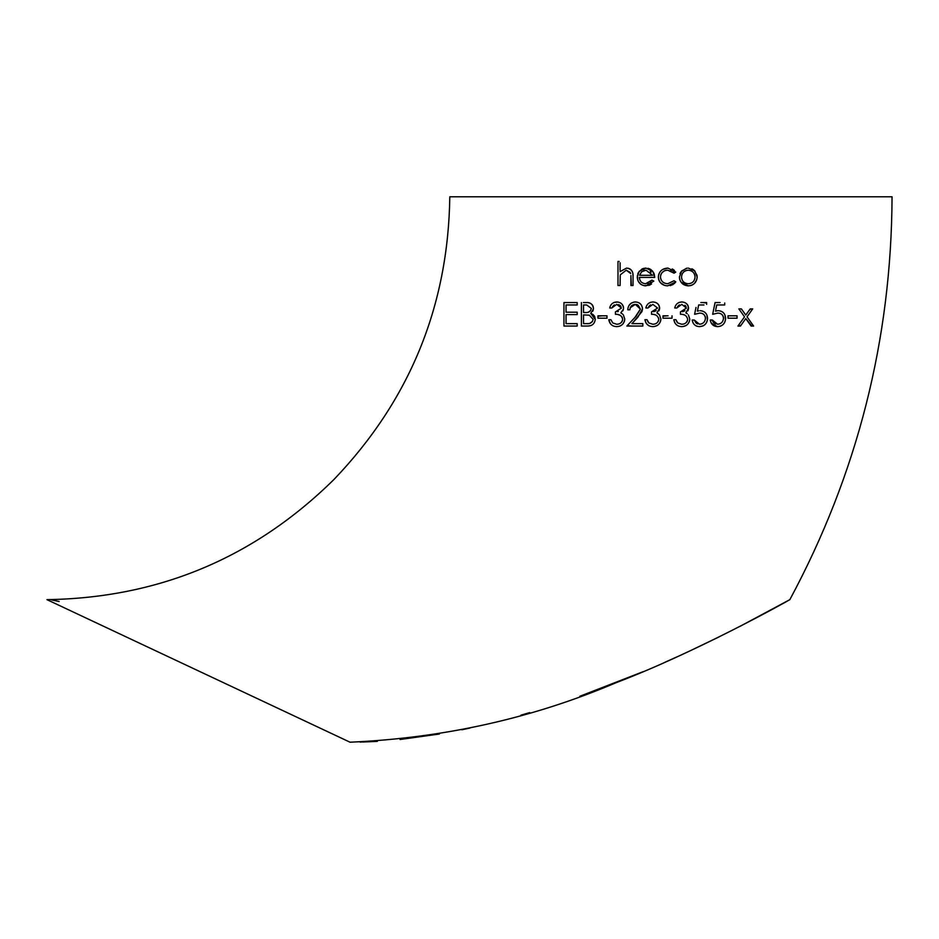 <?xml version="1.0" encoding="UTF-8"?>
<svg xmlns="http://www.w3.org/2000/svg" width="939" height="939" viewBox="0 0 939 939"><rect width="100%" height="100%" fill="white"/><g stroke="black" fill="none" stroke-linecap="round" stroke-linejoin="round"><path stroke-width="1.41" d="M660.856 319.683L660.892 319.06C660.317 323.838 657.605 326.361 652.758 326.643C648.368 326.396 645.762 324.084 644.929 319.718L647.041 319.718L648.872 322.957L652.805 324.237L648.872 322.957L647.734 321.467M658.638 320.34L658.262 321.349M656.866 322.981L655.95 323.556M654.952 323.955L653.884 324.166M654.014 314.542L655.176 314.811M658.603 318.051L658.779 319.26C657.91 315.704 655.504 314.049 651.549 314.295L651.549 312.37M656.173 310.621L655.41 311.067M654.46 311.443L653.532 311.689M648.708 306.537L650.469 304.893M646.185 306.783L645.832 307.98C646.701 304.248 649.025 302.241 652.828 301.959L650.222 302.428M659.601 309.072L659.108 305.621M659.096 305.598L658.427 304.541M657.993 304.048L657.359 303.473M656.478 302.886L655.352 302.381M658.967 310.832L659.284 310.199M658.345 313.72L656.936 312.887L659.483 314.894L660.892 319.06M666.009 285.702L667.758 285.843C662.124 285.538 658.978 282.627 658.333 277.099L658.72 279.728M659.049 280.585L659.964 282.123M660.551 282.827L664.601 285.397M658.333 277.099C658.967 271.418 662.171 268.413 667.934 268.073L662.699 269.446M662.582 269.516L661.925 269.951M661.197 270.549L660 271.911M659.072 273.519L658.532 275.233M47.83 599.657L46.95 599.645C158.726 597.955 254.422 557.872 334.038 479.406C409.65 400.366 448.243 306.161 449.804 196.791L892.05 196.791C891.498 339.578 857.424 473.855 789.852 599.645L739.732 626.501M675.329 272.38L674.12 270.127M673.416 269.622L672.195 268.965M672.782 271.876L674.507 272.897M670.423 270.573L671.268 270.913M674.026 280.726L667.793 283.731L674.026 280.726L675.787 281.876L674.026 280.726M670.07 285.62L671.197 285.327M672.289 284.893L673.298 284.341M674.261 283.625L675.787 281.876L667.758 285.843M657.218 325.481L657.816 325.07M658.45 324.554L659.46 323.415M660.234 322.065L660.716 320.622M46.95 599.645L350.036 742.209C444.077 738.007 532.73 718.182 615.972 682.747C694.93 652.699 786.131 601.981 789.852 599.645M719.239 636.818L689.449 651.126M688.862 651.396L682.735 654.237M676.949 656.877L664.965 662.253M643.379 671.585L579.891 696.245M529.702 712.607L520.981 715.154M469.934 728.054L461.859 729.767M439.405 734.016L400.061 739.498M377.361 741.376L362.501 742.033M361.433 742.056L360.153 742.092M59.169 601.512L51.692 599.927M654.295 326.526L657.183 325.493M644.929 319.718L645.962 322.793M646.537 323.709L648.614 325.598M577.192 302.558L563.952 302.558L577.192 302.558L577.192 304.518M577.192 304.964L566.053 304.964L566.053 312.194L577.192 312.194L566.053 312.194L566.053 304.964L572.825 304.964M577.192 312.194L577.192 314.6L566.053 314.6L566.053 323.626L577.192 323.626L577.192 326.044L563.952 326.044L577.192 326.044L577.192 323.626L566.053 323.626L566.053 314.6L577.192 314.6L577.192 313.544M587.227 302.593L584.88 302.558M583.389 302.558L585.995 302.558C590.267 302.229 592.755 304.166 593.448 308.379L593.108 306.349M592.838 305.715L592.086 304.6M589.892 303.097L588.624 302.757M592.755 311.267L593.284 309.87M593.425 308.896L590.737 313.368L595.256 319.377L594.774 316.866M594.551 316.408L594.023 315.563M593.331 314.823L592.368 314.119M591.629 313.743L590.737 313.368M595.256 319.377C594.645 323.767 592.145 325.986 587.755 326.044L590.443 325.68M606.993 316.701L606.993 317.628M602.298 315.809L597.967 316.22M597.967 317.992L597.967 315.809L606.993 315.809M622.51 320.34L622.123 321.361M622.029 321.537L621.512 322.241M620.726 322.993L619.81 323.568M618.801 323.955L617.745 324.166M617.909 314.553L620.163 315.281M621.16 315.997L621.97 316.971M622.252 317.476L622.651 319.26C621.759 315.692 619.353 314.037 615.432 314.295L615.432 311.889L615.432 314.295M618.32 311.455L617.369 311.701M618.402 304.576L619.141 304.846M619.846 305.257L621.008 306.454M612.592 306.525L614.364 304.893M617.921 302.065L614.141 302.405M610.057 306.771L609.704 307.98C610.596 304.224 612.932 302.217 616.7 301.959C620.644 302.123 622.933 304.154 623.555 308.051L623.273 306.337M622.944 305.551L622.334 304.576M620.339 302.886L619.2 302.37M622.839 310.844L623.156 310.199M623.473 309.095L620.808 312.887L622.827 314.272M621.501 313.239L620.808 312.887M618.167 326.526L619.646 326.15M620.057 325.997L621.677 325.094M622.299 324.577L623.308 323.439M624.095 322.089L624.588 320.622M624.74 319.413L624.764 319.06C624.165 323.861 621.454 326.385 616.641 326.643C612.275 326.42 609.657 324.119 608.801 319.718L610.409 323.697M630.327 307.675L635.316 304.365C632.029 304.623 630.222 306.431 629.881 309.788L627.768 309.788C628.168 305.011 630.715 302.405 635.433 301.959L633.931 302.1M633.907 302.1L631.149 303.227L629.048 305.398M642.417 310.116L642.393 307.569M642.382 307.546L641.337 304.999M640.445 303.907L638.813 302.71M633.25 322.183L642.123 311.384M642.828 323.626L631.9 323.626L642.828 323.626L642.828 326.044L642.828 323.626M627.17 325.716L632.205 326.044M638.086 305.116L640.41 309.119L634.834 317.546M636.396 304.471L637.205 304.682M666.948 315.809L662.993 316.22M662.993 317.793L662.993 315.809L668.075 315.809M667.324 318.215L672.031 318.215L672.031 315.809L672.031 318.215L662.993 318.215M675.082 306.783L674.73 307.98C675.599 304.248 677.935 302.241 681.726 301.959L679.132 302.417M688.498 309.072L687.994 305.598M687.9 305.421L687.325 304.541M686.879 304.025L686.28 303.485M685.376 302.886L684.238 302.381M687.876 310.832L688.181 310.199M681.726 301.959C685.693 302.147 687.982 304.177 688.58 308.051L685.846 312.887L687.242 313.72M687.231 313.708L686.526 313.239M683.193 326.526L686.069 325.504M686.104 325.481L686.714 325.082M687.336 324.565L688.346 323.427M689.132 322.077L689.613 320.61M688.381 314.894L689.789 319.06C689.203 323.849 686.503 326.373 681.667 326.643C677.289 326.408 674.683 324.108 673.826 319.718L674.789 322.652M675.927 324.307L677.524 325.598M673.826 319.718L675.939 319.718L677.782 322.957L681.702 324.237L677.782 322.957L676.632 321.478M687.536 320.352L687.16 321.349M687.031 321.572L686.55 322.241M685.752 322.981L684.848 323.556M683.85 323.955L682.794 324.166M682.876 314.542L684.097 314.823M684.989 310.68L684.296 311.079M683.404 311.431L682.418 311.689M684.883 305.269L686.08 306.525M677.594 306.548L679.378 304.893M697.712 323.932L696.879 323.591M696.104 323.11L694.297 320.023L699.485 324.237C703.1 323.932 705.095 321.948 705.435 318.274C705.107 314.905 703.217 313.18 699.778 313.098L694.602 314.295L696.01 307.429M704.45 321.619L703.698 322.511M702.83 323.227L701.797 323.791M701.738 323.814L699.485 324.237M701.891 313.38L702.877 313.79M705.036 316.15L705.342 317.171M705.342 317.194L705.435 318.274M706.644 303.004L702.818 302.558M700.834 302.558L706.644 302.558L706.644 304.365M703.933 304.964L698.663 304.964L697.395 311.138L698.663 304.964M697.395 311.138L698.78 310.809M707.396 319.988L706.938 315.093M700.154 310.692C704.778 311.067 707.243 313.626 707.548 318.368C707.149 323.521 704.426 326.279 699.355 326.643L702.724 326.021M703.264 325.774L704.567 324.929M705.212 324.354L706.21 323.075M706.644 322.323L706.95 321.619M699.355 326.643C695.306 326.349 692.912 324.143 692.196 320.023L693.052 322.828M693.628 323.755L694.496 324.753M695.318 325.434L696.726 326.173M715.764 323.932L714.931 323.579M714.18 323.11L713.546 322.535M713.499 322.488L712.983 321.76M712.959 321.725L712.361 320.023L717.549 324.237C721.14 323.955 723.124 321.971 723.5 318.274C723.136 314.882 721.258 313.157 717.842 313.098L712.666 314.295L715.072 302.558L720.131 302.558M722.502 321.631L721.774 322.511M720.835 323.274L719.814 323.802M719.802 323.814L717.549 324.237M719.931 313.38L720.917 313.79M721.798 314.389L722.502 315.128M722.83 315.621L723.394 317.147M723.406 317.182L723.5 318.274M713.663 309.424L712.666 314.295M716.363 306.724L716.715 304.964L724.708 304.964L724.708 304.365M724.708 303.004L724.708 304.964L716.715 304.964L715.729 309.823M715.459 311.138L717.513 310.715M725.46 320.011L724.99 315.07M723.558 312.887L722.42 311.912M711.339 323.239L717.419 326.643L718.992 326.514M719.016 326.514L720.8 326.009M723.241 324.378L724.262 323.098M724.708 322.3L725.014 321.643M718.218 310.692C722.807 311.032 725.272 313.591 725.612 318.368C725.178 323.568 722.443 326.326 717.419 326.643C713.405 326.373 711.011 324.166 710.26 320.023L711.152 322.91M728.018 317.617L728.018 316.408M737.056 316.255L737.056 318.215L728.018 318.215L737.056 318.215L737.056 317.617M741.88 309.612L741.364 308.884L738.852 308.884L744.533 316.819L737.948 326.044L738.676 326.044M750.813 308.884L749.158 310.339M751.423 310.68L752.702 308.884L751.693 308.884M752.714 326.044L753.606 326.044L747.033 316.819L747.808 315.739M744.568 320.281L745.777 318.579L751.822 326.044M739.451 326.044L741.2 325M626.618 268.073L620.092 271.617L626.618 268.073C631.325 268.8 633.461 271.7 633.039 276.77L633.039 285.538L630.938 285.538L630.938 277.463L631.36 285.538M630.938 277.463L630.902 275.573M630.691 273.566L626.254 270.186L630.28 272.427M620.245 275.749L620.092 285.538L618.789 285.538M617.991 261.453L617.991 285.538L617.991 261.453L619.177 261.453M620.092 262.814L620.092 270.244M633.039 276.77L632.851 273.648M632.546 272.251L632.229 271.453M631.865 270.796L630.855 269.622M630.233 269.141L629.588 268.754M628.872 268.448L628.144 268.237M639.823 279.845L639.365 277.404C639.682 281.277 641.771 283.39 645.621 283.731L651.936 280.115L653.438 280.902M644.177 285.702L649.424 285.21L651.56 283.942M637.381 275.491L637.769 280.08M638.062 280.808L638.649 281.911M638.673 281.946L640.973 284.435M642.206 268.859L638.391 272.556M638.367 272.592L637.745 273.977M653.814 281.101L645.891 285.843C640.551 285.409 637.675 282.463 637.252 277.005L639.224 271.277L645.938 268.073L643.109 268.495M645.938 268.073L652.851 271.453L650.692 269.411M649.811 268.918L647.957 268.284M652.851 271.453L654.718 277.404L654.272 274.27M654.248 274.188L653.685 272.791M650.786 281.63L650.081 282.287M648.415 283.214L647.523 283.496M686.456 268.249L681.127 271.676M680.728 272.251L679.989 273.73M680.939 282.017L688.287 285.843C682.876 285.397 679.918 282.463 679.402 277.005L681.749 270.913L687.172 268.143M697.02 275.315L694.074 270.186M693.44 269.669L691.867 268.777M697.102 278.014L697.102 275.925M690.012 285.702L690.858 285.515M691.691 285.233L693.217 284.435M694.567 283.308L696.785 279.622M679.554 278.73L680.059 280.409M660.763 274.857L661.009 274.211M661.725 273.026L663.791 271.195M665.047 270.62L666.373 270.303M661.725 280.843L661.021 279.634M660.587 278.32L660.481 277.615M688.287 268.073L694.813 270.902L697.161 277.005C696.656 282.451 693.698 285.397 688.287 285.843M694.93 278.343L694.543 279.611M692.055 282.651L690.881 283.249M689.613 283.613L688.287 283.731C692.407 283.402 694.66 281.16 695.06 277.017C694.66 272.873 692.407 270.596 688.287 270.186C684.155 270.585 681.89 272.873 681.503 277.017C681.89 281.148 684.144 283.39 688.287 283.731L687.008 283.625M693.933 273.237L694.555 274.376M694.919 275.667L695.06 277.017M684.496 271.348L685.67 270.702M686.949 270.315L688.287 270.186M682.653 280.808L682.019 279.622M681.632 278.355L681.503 277.017M667.934 268.073L675.787 272.099L674.026 273.19L667.782 270.186C663.439 270.385 660.986 272.627 660.434 276.911C660.939 281.219 663.392 283.496 667.793 283.731M654.718 277.404L639.365 277.404M639.588 275.303L652.605 275.303L646.044 270.186L641.619 271.794L639.588 275.303M650.258 271.535L651.103 272.298M643.696 270.573L644.847 270.279M626.254 270.186L620.421 274.728M741.364 308.884L745.777 315.07L750.202 308.884L752.702 308.884L747.033 316.819L753.606 326.044L751.106 326.044L745.777 318.579L740.46 326.044L737.948 326.044L744.533 316.819L738.852 308.884L741.364 308.884M728.018 315.809L737.056 315.809M710.26 320.023L712.361 320.023M692.196 320.023L694.297 320.023M681.702 324.237C685.106 324.213 687.102 322.558 687.677 319.26C686.808 315.704 684.402 314.049 680.458 314.295L680.458 311.889L686.479 308.051L681.749 304.365L676.843 307.98L674.73 307.98M652.805 324.237C656.208 324.213 658.204 322.547 658.779 319.26M651.549 311.889L657.57 308.051L652.851 304.365L647.945 307.98L645.832 307.98M652.828 301.959C656.795 302.147 659.084 304.177 659.683 308.051L656.936 312.887M635.433 301.959C639.729 302.252 642.1 304.576 642.522 308.931L637.769 317.359L631.9 323.626M642.828 326.044L626.865 326.044L635.973 316.326L640.41 309.119L635.316 304.365M608.801 319.718L610.913 319.718L612.756 322.957L616.677 324.237C620.069 324.225 622.064 322.57 622.651 319.26M615.432 311.889L621.454 308.051L616.723 304.365L611.817 307.98L609.704 307.98M623.355 314.894L624.764 319.06M606.993 318.215L597.967 318.215M587.755 326.044L581.405 326.044L581.405 302.558M589.974 311.302L588.049 312.229M586.382 304.964L583.518 304.964L583.518 312.487L584.938 312.487C588.319 312.969 590.455 311.619 591.347 308.415L586.675 304.975M584.938 312.487L583.518 312.487L583.518 304.964M583.518 314.905L589.305 315.175L583.518 314.905L583.518 323.626L586.523 323.626C590.044 324.084 592.251 322.676 593.155 319.377L589.305 315.175L593.155 319.377M592.474 321.514L589.751 323.345M588.683 323.521L586.523 323.626M563.952 326.044L563.952 302.558"/></g></svg>
